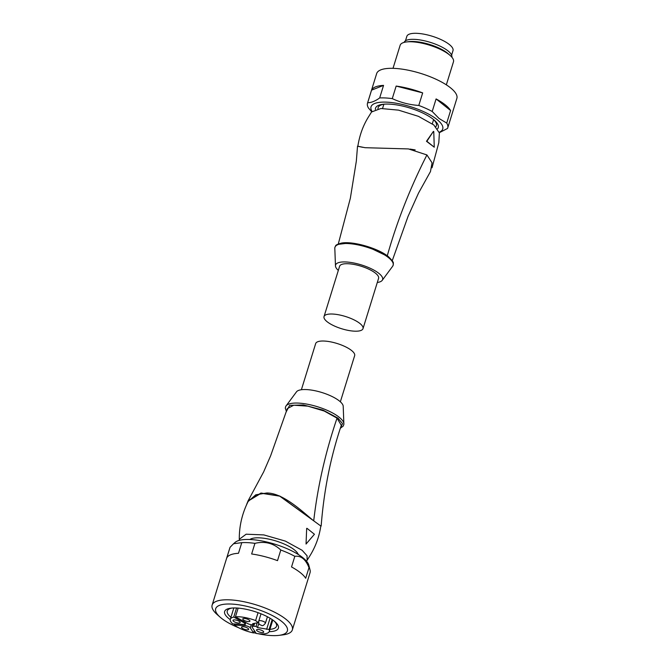 <?xml version="1.0" encoding="UTF-8"?>
<svg xmlns="http://www.w3.org/2000/svg" width="669" height="669" viewBox="0 0 669 669"><rect width="100%" height="100%" fill="white"/><g stroke="black" fill="none" stroke-linecap="round" stroke-linejoin="round"><path stroke-width="1" d="M238.532 627.689A37.523 11.799 17.2 0 1 220.16 617.194L217.157 614.552A41.98 13.204 17.2 0 1 212.14 605.069A41.98 13.204 17.2 0 1 230.22 599.876A41.98 13.204 17.2 0 1 273.119 611.483A41.98 13.204 17.2 0 1 292.345 629.897A41.98 13.204 17.2 0 1 282.845 634.889L278.873 635.374A37.523 11.799 17.2 0 1 271.204 635.55A37.523 11.799 17.2 0 1 257.782 633.652M292.345 629.897L310.056 572.681A41.98 13.204 -162.8 0 0 310.065 570.038A41.98 13.204 -162.8 0 0 308.986 567.638L305.691 578.267A41.98 13.204 -162.8 0 0 291.533 566.952L294.82 556.315A41.98 13.204 -162.8 0 0 280.796 550.018L277.51 560.647A41.98 13.204 -162.8 0 0 251.644 553.982L254.931 543.353A41.98 13.204 -162.8 0 0 247.931 542.659A41.98 13.204 -162.8 0 0 241.768 542.651L238.482 553.28A41.98 13.204 -162.8 0 0 226.774 557.938L230.061 547.301A41.98 13.204 -162.8 0 0 229.852 547.852L212.14 605.069M310.065 570.038L308.794 565.154A39.27 12.351 -162.8 0 0 250.666 539.54A39.27 12.351 -162.8 0 0 235.145 542.358L233.556 543.738L241.768 542.651M254.931 543.353C264.949 540.978 273.571 543.203 280.796 550.018M294.82 556.315C300.95 555.496 305.666 559.267 308.986 567.638M220.16 617.194A37.523 11.799 17.2 0 1 231.834 604.082A37.523 11.799 17.2 0 1 278.588 619.185A37.523 11.799 17.2 0 1 278.873 635.374M269.925 629.362A25.798 8.112 -162.8 0 0 276.54 626.217A25.798 8.112 -162.8 0 0 274.19 621.066M230.245 619.619A28.14 8.848 17.2 0 1 228.898 618.608A28.14 8.848 17.2 0 1 231.006 608.146A28.14 8.848 17.2 0 1 274.139 621.024A28.14 8.848 17.2 0 1 275.034 621.777A28.14 8.848 17.2 0 1 269.181 631.67M232.11 608.037A25.798 8.112 -162.8 0 0 227.251 610.956A25.798 8.112 -162.8 0 0 230.939 617.295M230.061 547.301L233.556 543.738M256.11 633.275A37.523 11.799 17.2 0 1 253.685 632.69M340.496 427.892L342.52 423.661L338.071 418.192L322.985 410.097L303.4 404.971L289.627 405.339L286.533 411.184M286.424 411.552L285.287 408.09L285.83 406.225L296.66 391.616A24.628 7.744 17.2 0 1 315.676 390.872A24.628 7.744 17.2 0 1 339.384 400.974A24.628 7.744 17.2 0 1 343.197 406.024L343.874 424.188A30.465 9.583 -162.8 0 0 339.133 417.197A30.465 9.583 -162.8 0 0 308.735 404.477A30.465 9.583 -162.8 0 0 285.83 406.225A30.465 9.583 -162.8 0 0 285.63 406.643M321.162 526.06C323.905 490.502 330.628 456.919 341.315 425.308L337.034 418.142L324.264 411.059L307.824 406.142L293.775 405.213L287.319 408.6L270.652 455.748L263.636 471.929L248.14 500.738L261.002 493.036L279.784 496.03L320.811 526.01M246.66 504.384L248.14 500.738M306.41 561.074L307.121 560.246L307.071 555.788L302.162 550.311L285.329 541.087L263.82 534.907L246.142 534.205L239.293 539.281C239.176 526.194 242.111 513.616 248.099 501.533L255.775 494.801L266.822 492.994C283.079 492.894 303.007 512.069 313.443 520.641L279.734 496.147L261.161 493.229L248.475 500.88M320.811 526.035L320.811 526.043C319.172 537.132 315.283 547.459 309.153 557.034L307.121 560.246M307.063 528.368L314.438 534.263L306.042 544.039L306.678 528.343L306.042 544.039M298.274 554.501A26.032 8.187 -162.8 0 0 259.848 537.868A26.032 8.187 -162.8 0 0 249.846 539.507M239.293 539.281L239.41 540.335M272.158 619.569L269.089 629.496A20.404 6.414 17.2 0 1 269.298 631.377A20.404 6.414 17.2 0 1 260.509 633.903A20.404 6.414 17.2 0 1 256.21 633.434L252.171 627.221A3.755 1.179 -162.8 0 1 252.062 626.753L252.681 624.762M238.147 608.104L235.446 616.826A20.404 6.414 17.2 0 1 239.101 616.785A20.404 6.414 17.2 0 1 255.617 620.564L258.058 612.679M258.142 629.454A3.755 1.179 17.2 0 1 261.98 630.491A3.755 1.179 17.2 0 1 263.695 632.138A3.755 1.179 17.2 0 1 262.081 632.598A3.755 1.179 17.2 0 1 258.242 631.561A3.755 1.179 17.2 0 1 256.528 629.914A3.755 1.179 17.2 0 1 258.142 629.454M269.089 629.496L257.523 627.572L256.068 626.41L253.685 626.284A3.755 1.179 -162.8 0 0 252.062 626.753M266.63 629.362L270.067 618.24M257.523 627.572L258.828 623.341M256.068 626.41L257.164 622.872M254.563 623.332L254.103 624.838L252.648 623.675L258.259 622.672L255.617 620.564M261.01 613.799L258.259 622.672M235.446 616.826L247.488 623.475A3.755 1.179 17.2 0 0 251.711 624.712L254.103 624.838M244.386 618.457A3.755 1.179 17.2 0 1 248.216 619.494A3.755 1.179 17.2 0 1 249.938 621.133A3.755 1.179 17.2 0 1 248.324 621.601A3.755 1.179 17.2 0 1 244.486 620.564A3.755 1.179 17.2 0 1 242.763 618.917A3.755 1.179 17.2 0 1 244.386 618.457M233.749 617.077A20.404 6.414 17.2 0 0 230.312 619.31A20.404 6.414 17.2 0 0 232.712 623.876L243.357 624.445A3.755 1.179 -162.8 0 0 244.979 623.985A3.755 1.179 -162.8 0 0 243.65 622.538L233.749 617.077L236.558 608.004M254.345 630.558L253.601 632.949L250.281 627.84A3.755 1.179 -162.8 0 0 244.837 625.632L234.183 625.055L234.518 623.976M243.123 626.686A3.755 1.179 17.2 0 1 246.961 627.731A3.755 1.179 17.2 0 1 248.676 629.37A3.755 1.179 17.2 0 1 247.062 629.838A3.755 1.179 17.2 0 1 243.223 628.801A3.755 1.179 17.2 0 1 241.509 627.154A3.755 1.179 17.2 0 1 243.123 626.686M253.601 632.949A20.404 6.414 17.2 0 1 234.183 625.055M234.618 619.887A3.755 1.179 17.2 0 1 238.457 620.932A3.755 1.179 17.2 0 1 240.171 622.571A3.755 1.179 17.2 0 1 238.557 623.04A3.755 1.179 17.2 0 1 234.719 622.003A3.755 1.179 17.2 0 1 233.004 620.355A3.755 1.179 17.2 0 1 234.618 619.887M301.385 389.734L315.668 343.582A20.404 6.414 17.2 0 1 330.494 341.834A20.404 6.414 17.2 0 1 351.56 350.489A20.404 6.414 17.2 0 1 354.654 355.649L340.362 401.801M377.299 282.485A24.628 7.744 -162.8 0 0 382.016 280.604A24.628 7.744 -162.8 0 0 378.88 273.37A24.628 7.744 -162.8 0 0 351.777 262.616A24.628 7.744 -162.8 0 0 335.487 266.195A24.628 7.744 -162.8 0 0 338.313 270.418M392.26 260.667L408.031 216.438L418.51 193.107L430.468 171.565L432.074 162.835L426.922 154.94L408.466 148.928L365.073 147.698L357.522 146.168L356.334 161.12L350.355 198.216L338.297 243.968M410.038 149.087L415.173 149.898M357.865 146.294L362.665 147.305M357.865 146.185C359.579 135.197 363.142 125.404 368.544 116.816L371.554 111.974L380.878 108.503L398.523 110.142L418.451 116.339L433.821 124.969L439.391 132.939L438.814 142.664L432.032 167.768M433.37 131.433L426.488 141.284L434.265 147.205L426.872 141.301L433.37 131.433M363.008 328.638L378.579 278.346A20.404 6.414 -162.8 0 0 375.493 273.186A20.404 6.414 -162.8 0 0 354.419 264.523A20.404 6.414 -162.8 0 0 339.601 266.279L324.03 316.571A20.404 6.414 -162.8 0 0 327.124 321.73A20.404 6.414 -162.8 0 0 348.189 330.386A20.404 6.414 -162.8 0 0 363.008 328.638A20.404 6.414 -162.8 0 0 359.922 323.487A20.404 6.414 -162.8 0 0 338.857 314.823A20.404 6.414 -162.8 0 0 324.03 316.571M433.479 119.492A30.49 9.592 17.2 0 1 436.389 125.697A30.49 9.592 17.2 0 1 435.837 126.734M375.376 109.465A32.831 10.328 17.2 0 1 382.952 104.297A32.831 10.328 17.2 0 1 433.278 119.325A32.831 10.328 17.2 0 1 434.323 120.203A32.831 10.328 17.2 0 1 437.651 128.741M378.01 108.83A30.49 9.592 17.2 0 1 378.136 107.667A30.49 9.592 17.2 0 1 384.048 104.188M439.332 132.211A37.523 11.799 -162.8 0 0 437.041 119.525A37.523 11.799 -162.8 0 0 392.31 102.641A37.523 11.799 -162.8 0 0 372.031 111.38M439.382 132.654L447.544 128.44A41.98 13.204 -162.8 0 0 447.712 127.988A41.98 13.204 -162.8 0 0 446.725 123.079L439.081 118.505L432.207 111.48A41.98 13.204 -162.8 0 0 418.786 105.451C409.478 104.807 400.639 102.533 392.268 98.619A41.98 13.204 -162.8 0 0 379.674 97.942C375.184 101.161 371.186 102.75 367.674 102.717A41.98 13.204 -162.8 0 0 367.507 103.16A41.98 13.204 -162.8 0 0 368.494 108.069L371.713 111.756M447.712 127.988L456.86 98.427A41.98 13.204 -162.8 0 0 450.505 87.815A41.98 13.204 -162.8 0 0 407.162 69.994A41.98 13.204 -162.8 0 0 376.655 73.598L367.507 103.16M367.674 102.717L371.554 90.164A41.98 13.204 17.2 0 1 383.554 85.389L379.674 97.942M392.268 98.619L396.157 86.067A41.98 13.204 17.2 0 1 422.674 92.899L418.786 105.451M432.207 111.48L436.088 98.928A41.98 13.204 17.2 0 1 445.236 104.824A41.98 13.204 17.2 0 1 450.605 110.527L446.725 123.079M422.674 92.899L396.157 86.067M383.554 85.389L371.554 90.164M450.605 110.527L436.088 98.928M446.34 84.838L453.482 61.765A27.906 8.781 -162.8 0 0 450.145 55.46A27.906 8.781 -162.8 0 0 449.25 54.716A27.906 8.781 -162.8 0 0 406.476 41.946A27.906 8.781 -162.8 0 0 400.154 45.266L393.012 68.338M450.145 55.46L448.163 53.721A24.979 7.852 -162.8 0 0 447.369 53.052A24.979 7.852 -162.8 0 0 409.085 41.629L406.476 41.946M451.834 57.158A24.979 7.852 -162.8 0 0 448.029 50.928A24.979 7.852 -162.8 0 0 422.365 40.349A24.979 7.852 -162.8 0 0 404.118 42.39M451.617 55.092L453.005 50.618A24.159 7.593 -162.8 0 0 449.342 44.514A24.159 7.593 -162.8 0 0 424.397 34.261A24.159 7.593 -162.8 0 0 406.852 36.335L405.464 40.801M433.755 131.45L434.265 147.205M343.816 424.648A30.465 9.583 -162.8 0 0 343.874 424.188L343.272 426.036L340.379 428.252M337.034 418.142C325.402 452.528 317.633 486.681 313.744 520.591M253.685 626.284L254.596 623.332M258.803 620.924A3.521 1.104 17.2 0 1 260.233 620.631A3.521 1.104 17.2 0 1 264.907 622.262A3.521 1.104 17.2 0 1 265.434 623.148L267.416 616.751M243.968 621.526L243.65 622.538M245.791 622.538L244.837 625.632M250.281 627.84L251.26 624.67M388.522 257.64A30.465 9.583 17.2 0 1 392.845 265.994L393.389 264.13C392.67 262.934 395.546 263.695 388.43 256.687C378.487 248.308 352.546 240.79 341.341 243.123C333.672 245.381 336.39 245.724 334.968 247.129L334.801 248.032A30.465 9.583 17.2 0 1 356.017 244.519A30.465 9.583 17.2 0 1 388.522 257.64M388.104 256.562L366.779 246.317L349.67 242.956L338.121 244.369M387.075 256.503C396.75 222.016 410.038 188.165 426.922 154.94M269.298 631.377L272.81 620.021M258.719 621.066C258.644 623.207 259.02 624.403 259.84 624.662C262.047 625.289 262.373 627.154 265.434 623.148M244.979 623.985L245.481 622.362M230.312 619.31L233.832 607.954M335.487 266.195L334.801 248.032M382.016 280.604L392.845 265.994M383.872 104.213L382.568 108.428M433.612 119.609L432.308 123.824"/></g></svg>
